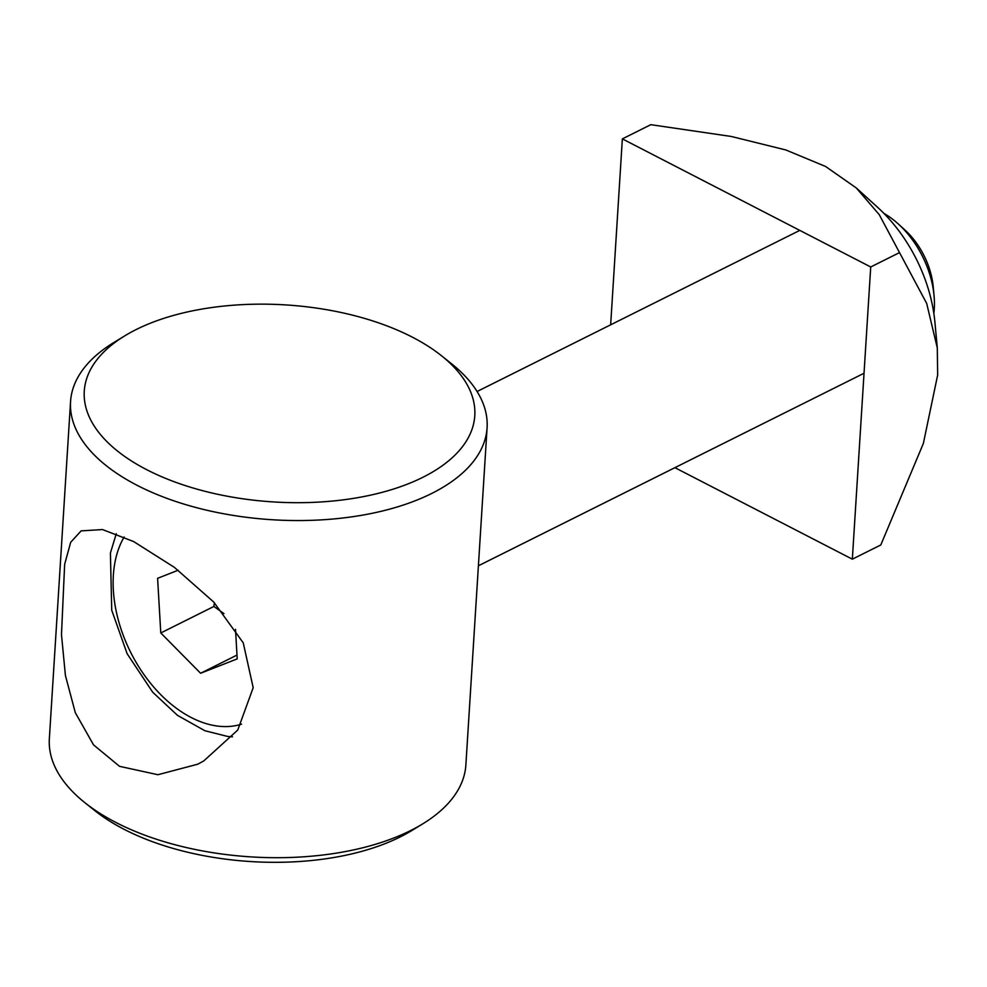 <?xml version="1.0" encoding="UTF-8"?>
<svg xmlns="http://www.w3.org/2000/svg" width="987" height="987" viewBox="0 0 987 987"><rect width="100%" height="100%" fill="white"/><g stroke="black" fill="none" stroke-linecap="round" stroke-linejoin="round"><path stroke-width="1.48" d="M133.664 541.567L174.391 567.365L213.723 602.033L243.246 642.858L253.19 687.705L237.768 730.035L203.729 760.965L197.671 764.222L157.908 774.721L119.526 766.331L93.518 744.852L75.296 712.651L65.413 675.466L61.478 634.666L64.648 564.33L70.682 542.282L81.156 530.87L102.512 529.563L133.664 541.567M84.746 802.579L94.838 810.648A195.636 98.7 3.6 0 0 124.14 829.339A195.636 98.7 3.6 0 0 411.727 830.585L422.757 823.849A208.676 105.288 -176.4 0 1 115.997 822.516A208.676 105.288 -176.4 0 1 84.746 802.579A208.676 105.288 -176.4 0 1 49.35 738.708L70.558 401.561A208.676 105.288 3.6 0 0 137.205 485.37A208.676 105.288 3.6 0 0 359.182 515.707A208.676 105.288 3.6 0 0 487.084 427.766A208.676 105.288 3.6 0 0 451.701 363.895L441.596 355.826A195.636 98.7 -176.4 0 1 406.558 484.469A195.636 98.7 -176.4 0 1 146.767 469.713A195.636 98.7 -176.4 0 1 124.707 335.888A195.636 98.7 -176.4 0 1 441.596 355.826M487.084 427.766L465.876 764.913A208.676 105.288 -176.4 0 1 422.757 823.849M124.707 335.888L113.678 342.625A208.676 105.288 3.6 0 0 70.558 401.561M883.883 213.365A78.257 50.991 63.5 0 1 898.256 223.926A78.257 50.991 63.5 0 1 934.047 295.606A78.257 50.991 63.5 0 1 933.85 313.434M934.047 295.606L933.233 286.859A62.255 40.566 -116.5 0 0 904.758 229.835L898.256 223.926M235.498 629.324L237.213 658.884L200.595 673.257L160.782 632.963L157.599 578.308L178.178 570.227M236.991 655.084L200.595 673.257M160.782 632.963L213.895 606.45L223.938 613.606M214.389 602.736L213.895 606.45M674.898 467.665L852.336 559.173L880.799 544.972L923.363 443.447L937.65 375.072L937.305 347.992L926.682 303.428L879.22 214.611L856.26 187.937L825.601 166.482L785.837 149.962L731.256 136.465L650.815 124.683L622.353 138.883L610.657 324.822M856.26 187.937L877.628 207.344A125.201 81.588 63.5 0 1 934.899 322.046L937.305 347.992M852.336 559.173L870.719 266.971L899.182 252.771M870.719 266.971L622.353 138.883M241.556 724.162A114.776 74.79 63.5 0 1 138.809 666.817A114.776 74.79 63.5 0 1 124.165 536.977M478.411 565.773L864.032 373.246M477.079 391.506L799.791 230.39M116.281 533.72L110.408 553.028L111.728 610.225L127.138 653.727L152.664 692.171L177.512 715.378L204.889 730.738L227.689 736.462L232.525 736.833"/></g></svg>
